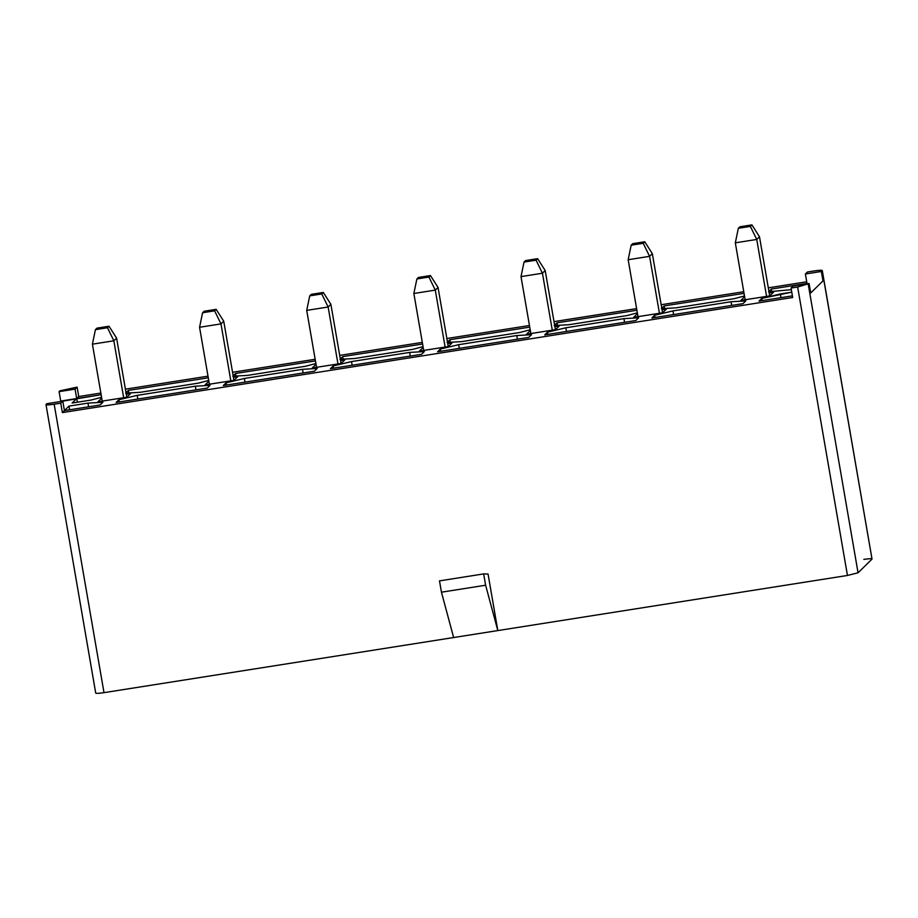 <?xml version="1.0" encoding="UTF-8"?>
<svg xmlns="http://www.w3.org/2000/svg" width="918" height="918" viewBox="0 0 918 918"><rect width="100%" height="100%" fill="white"/><g stroke="black" fill="none" stroke-linecap="round" stroke-linejoin="round"><path stroke-width="1.38" d="M102.242 401.109L92.408 344.17L102.242 401.109M116.586 338.099L126.799 397.242L116.586 338.099L113.843 340.785L123.678 397.735L113.843 340.785L92.408 344.17L95.426 329.642L107.463 327.737L109.001 326.234L96.975 328.128L95.426 329.642L96.975 328.128L109.001 326.234L116.586 338.099L109.001 326.234L107.463 327.737L95.426 329.642L92.408 344.17L113.843 340.785L107.463 327.737L113.843 340.785L116.586 338.099M209.396 384.217L199.562 327.278L209.396 384.217M223.728 321.208L233.952 380.35L223.728 321.208L220.986 323.893L230.831 380.844L220.986 323.893L199.562 327.278L202.58 312.751L214.617 310.846L216.155 309.343L204.117 311.236L202.58 312.751L204.117 311.236L216.155 309.343L223.728 321.208L216.155 309.343L214.617 310.846L202.58 312.751L199.562 327.278L220.986 323.893L214.617 310.846L220.986 323.893L223.728 321.208M316.549 367.326L306.715 310.387L316.549 367.326M330.882 304.317L341.094 363.459L330.882 304.317L328.139 307.002L337.973 363.953L328.139 307.002L306.715 310.387L309.733 295.86L321.759 293.955L323.308 292.452L311.271 294.345L309.733 295.86L311.271 294.345L323.308 292.452L330.882 304.317L323.308 292.452L321.759 293.955L309.733 295.86L306.715 310.387L328.139 307.002L321.759 293.955L328.139 307.002L330.882 304.317M423.703 350.435L413.857 293.496L423.703 350.435M438.035 287.426L448.248 346.568L438.035 287.426L435.293 290.111L445.127 347.061L435.293 290.111L413.857 293.496L416.887 278.969L428.913 277.064L430.45 275.561L418.424 277.454L416.887 278.969L418.424 277.454L430.45 275.561L438.035 287.426L430.45 275.561L428.913 277.064L416.887 278.969L413.857 293.496L435.293 290.111L428.913 277.064L435.293 290.111L438.035 287.426M530.845 333.544L521.011 276.605L530.845 333.544M545.189 270.535L555.401 329.677L545.189 270.535L542.446 273.22L552.28 330.17L542.446 273.22L521.011 276.605L524.029 262.078L536.066 260.184L537.604 258.669L525.578 260.563L524.029 262.078L525.578 260.563L537.604 258.669L545.189 270.535L537.604 258.669L536.066 260.184L524.029 262.078L521.011 276.605L542.446 273.22L536.066 260.184L542.446 273.22L545.189 270.535M637.999 316.653L628.164 259.714L637.999 316.653M652.331 253.643L662.555 312.786L652.331 253.643L649.588 256.34L659.434 313.279L649.588 256.34L628.164 259.714L631.182 245.186L643.22 243.293L644.757 241.778L632.72 243.672L631.182 245.186L632.72 243.672L644.757 241.778L652.331 253.643L644.757 241.778L643.22 243.293L631.182 245.186L628.164 259.714L649.588 256.34L643.22 243.293L649.588 256.34L652.331 253.643M745.152 299.761L735.318 242.822L745.152 299.761M759.484 236.752L769.697 295.894L759.484 236.752L756.742 239.449L766.576 296.388L756.742 239.449L735.318 242.822L738.336 228.295L750.362 226.402L751.911 224.887L739.874 226.78L738.336 228.295L739.874 226.78L751.911 224.887L759.484 236.752L751.911 224.887L750.362 226.402L738.336 228.295L735.318 242.822L756.742 239.449L750.362 226.402L756.742 239.449L759.484 236.752M305.614 366.236L315.884 363.517L305.614 366.236L247.493 375.393L305.614 366.236M232.782 376.219L247.493 375.393L232.782 376.219L235.536 373.511L232.782 376.219M235.949 375.852L235.536 373.511L235.949 375.852M315.436 360.912L235.536 373.511L315.436 360.912M412.767 349.345L423.037 346.625L412.767 349.345L354.646 358.502L412.767 349.345M339.935 359.328L354.646 358.502L339.935 359.328L342.689 356.62L339.935 359.328M343.091 358.961L342.689 356.62L343.091 358.961M422.59 344.021L342.689 356.62L422.59 344.021M519.909 332.454L530.191 329.734L519.909 332.454L461.8 341.611L519.909 332.454M447.089 342.437L461.8 341.611L447.089 342.437L449.843 339.729L447.089 342.437M450.245 342.07L449.843 339.729L450.245 342.07M529.743 327.141L449.843 339.729L529.743 327.141M627.063 315.562L637.344 312.843L627.063 315.562L568.953 324.72L627.063 315.562M554.231 325.546L568.953 324.72L554.231 325.546L556.996 322.838L554.231 325.546M557.398 325.179L556.996 322.838L557.398 325.179M636.885 310.25L556.996 322.838L636.885 310.25M734.216 298.671L744.487 295.952L734.216 298.671L676.096 307.828L734.216 298.671M661.385 308.655L676.096 307.828L661.385 308.655L664.139 305.946L661.385 308.655M664.552 308.287L664.139 305.946L664.552 308.287M744.039 293.358L664.139 305.946L744.039 293.358M208.294 377.803L128.394 390.402L128.795 392.743L128.394 390.402L125.64 393.111L140.351 392.284L198.46 383.127L208.742 380.408L198.46 383.127L140.351 392.284L125.64 393.111L128.394 390.402L208.294 377.803M651.872 317.995L743.041 303.629L745.795 300.92L731.084 301.747L672.974 310.904L654.626 315.299L651.872 317.995L654.626 315.299L655.004 317.502L654.626 315.299L672.974 310.904L673.605 314.576L672.974 310.904L731.084 301.747L731.715 305.407L731.084 301.747L745.795 300.92L743.041 303.629L651.872 317.995M544.718 334.886L635.899 320.52L638.653 317.812L623.93 318.638L565.821 327.795L547.472 332.178L544.718 334.886L547.472 332.178L547.862 334.393L547.472 332.178L565.821 327.795L566.452 331.467L565.821 327.795L623.93 318.638L624.573 322.298L623.93 318.638L638.653 317.812L635.899 320.52L544.718 334.886M437.576 351.778L528.745 337.411L531.499 334.703L516.788 335.529L458.667 344.686L440.33 349.069L437.576 351.778L440.33 349.069L440.709 351.284L440.33 349.069L458.667 344.686L459.31 348.358L458.667 344.686L516.788 335.529L517.419 339.19L516.788 335.529L531.499 334.703L528.745 337.411L437.576 351.778M330.423 368.669L421.591 354.302L424.346 351.594L409.635 352.42L351.525 361.577L333.177 365.961L330.423 368.669L333.177 365.961L333.555 368.175L333.177 365.961L351.525 361.577L352.156 365.249L351.525 361.577L409.635 352.42L410.266 356.081L409.635 352.42L424.346 351.594L421.591 354.302L330.423 368.669M223.269 385.56L314.438 371.193L317.203 368.485L302.481 369.311L244.372 378.468L226.023 382.852L223.269 385.56L226.023 382.852L226.413 385.067L226.023 382.852L244.372 378.468L245.003 382.14L244.372 378.468L302.481 369.311L303.124 372.972L302.481 369.311L317.203 368.485L314.438 371.193L223.269 385.56M64.421 410.598L68.999 406.112L87.967 403.117L102.896 402.268L100.142 404.976L64.421 410.598L62.378 412.607L792.693 297.489L791.064 288.057L797.65 287.024L809.091 283.536L793.106 286.049L791.064 288.057L793.106 286.049L809.091 283.536L797.65 287.024L847.463 575.46L858.066 572.798L808.253 284.362L858.066 572.798L847.463 575.46L497.82 630.574L485.622 585.225L483.671 573.911L439.493 580.876L441.443 592.19L485.622 585.225L441.443 592.19L453.641 637.54L497.82 630.574L488.055 574.025L483.671 573.911L485.622 585.225L497.82 630.574L453.641 637.54L441.443 592.19L439.493 580.876L483.671 573.911L488.055 574.025L497.82 630.574L847.463 575.46L797.65 287.024L791.064 288.057L792.693 297.489L62.378 412.607L60.749 403.186L62.791 401.177L46.818 403.69L45.98 404.517C45.843 405.136 48.585 405.045 54.173 404.218C48.585 405.045 45.843 405.136 45.98 404.517L46.818 403.69L62.791 401.177L60.749 403.186L54.173 404.218L60.749 403.186L62.378 412.607L64.421 410.598L62.791 401.177L64.421 410.598L100.142 404.976L102.896 402.268L87.967 403.117L68.999 406.112L64.421 410.598M792.406 295.848L759.025 301.104L761.779 298.407L791.775 292.176L780.334 293.978L780.977 297.65L780.334 293.978L761.779 298.407L762.158 300.611L761.779 298.407L759.025 301.104L792.406 295.848M807.014 283.433L806.486 283.949L807.014 283.433L805.384 274L821.358 271.487L822.207 270.661C822.333 270.041 819.602 270.133 814.002 270.959L807.427 271.992L805.384 274L807.427 271.992L814.002 270.959C819.602 270.133 822.333 270.041 822.207 270.661L872.02 559.096L822.276 270.5L821.358 271.487L805.384 274L807.014 283.433L771.292 289.055L807.014 283.433M791.339 289.663L768.538 291.763L771.292 289.055L771.694 291.396L771.292 289.055L768.538 291.763L791.339 289.663M72.12 403.036L76.699 398.55L101.141 394.694L60.186 401.591L60.714 401.074L59.085 391.642L75.069 389.129L77.112 387.121L59.934 390.816L77.112 387.121L75.069 389.129L76.699 398.55L78.741 396.542L76.699 398.55L75.069 389.129L59.085 391.642L59.934 390.816L59.085 391.642L60.714 401.074L76.699 398.55L72.12 403.036L91.1 400.053L72.12 403.036M101.588 397.287L91.1 400.053L101.588 397.287M810.72 292.957L822.987 280.908L821.358 271.487L822.987 280.908L810.72 292.957L809.091 283.536L810.72 292.957M806.727 281.792L768.309 287.839L806.727 281.792M743.764 291.717L661.155 304.73L743.764 291.717M636.61 308.609L554.013 321.621L636.61 308.609M529.457 325.5L446.859 338.512L529.457 325.5M422.303 342.38L339.706 355.404L422.303 342.38M315.161 359.271L232.564 372.295L315.161 359.271M208.007 376.162L125.41 389.186L208.007 376.162M100.854 393.053L78.741 396.542L77.112 387.121L78.741 396.542L100.854 393.053M662.635 312.774L633.695 317.33L637.39 313.692L633.695 317.33L662.635 312.774L666.342 309.136L662.635 312.774M662.039 309.814L666.342 309.136L662.039 309.814M555.493 329.665L526.542 334.221L530.248 330.583L526.542 334.221L555.493 329.665L559.2 326.028L555.493 329.665M554.885 326.705L559.2 326.028L554.885 326.705M448.34 346.556L419.388 351.112L423.095 347.474L419.388 351.112L448.34 346.556L452.046 342.919L448.34 346.556M447.732 343.596L452.046 342.919L447.732 343.596M341.186 363.448L312.235 368.003L315.941 364.366L312.235 368.003L341.186 363.448L344.893 359.799L341.186 363.448M340.589 360.487L344.893 359.799L340.589 360.487M234.033 380.339L205.093 384.894L208.799 381.257L205.093 384.894L234.033 380.339L237.739 376.69L234.033 380.339M233.436 377.378L237.739 376.69L233.436 377.378M744.544 296.801L740.837 300.438L744.544 296.801M769.192 292.922L773.495 292.245L769.789 295.883L740.837 300.438L769.789 295.883L773.495 292.245L769.192 292.922M101.646 398.148L97.939 401.786L101.646 398.148M126.282 394.27L130.597 393.581L126.891 397.219L97.939 401.786L126.891 397.219L130.597 393.581L126.282 394.27M210.05 385.376L207.296 388.084L116.116 402.451L118.881 399.743L137.218 395.36L195.339 386.191L210.05 385.376L195.339 386.191L137.218 395.36L118.881 399.743L116.116 402.451L207.296 388.084L210.05 385.376M95.724 693.113L45.98 404.517M95.793 692.964C95.667 693.583 98.398 693.48 103.998 692.654L54.173 404.218L103.998 692.654C98.398 693.48 95.667 693.583 95.793 692.964M863.827 559.395C869.415 558.58 872.157 558.477 872.02 559.096L858.066 572.798L872.02 559.096L822.207 270.661M453.641 637.54L103.998 692.654L453.641 637.54M69.63 409.784L68.999 406.112L69.63 409.784M88.598 406.789L87.967 403.117L88.598 406.789M77.33 402.222L76.699 398.55L77.33 402.222M119.26 401.958L118.881 399.743L119.26 401.958M137.849 399.032L137.218 395.36L137.849 399.032M195.97 389.863L195.339 386.191L195.97 389.863"/></g></svg>

